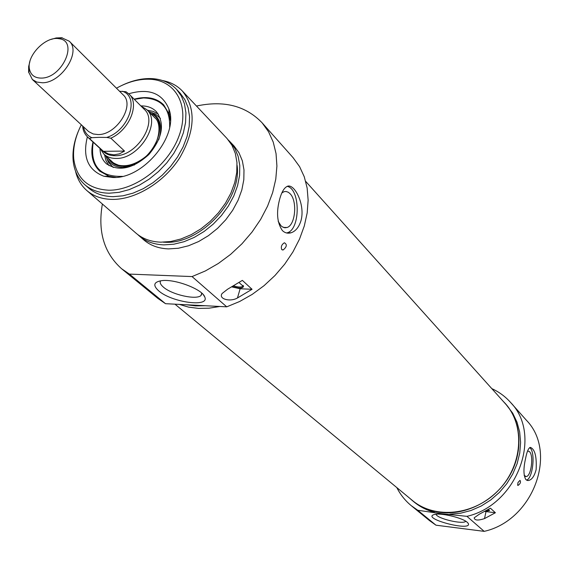 <?xml version="1.0" encoding="UTF-8"?>
<svg xmlns="http://www.w3.org/2000/svg" width="569" height="569" viewBox="0 0 569 569"><rect width="100%" height="100%" fill="white"/><g stroke="black" fill="none" stroke-linecap="round" stroke-linejoin="round"><path stroke-width="0.85" d="M174.968 304.173L412.219 500.322C434.787 519.54 474.397 515.5 498.437 490.307C522.726 465.364 525.343 425.605 505.35 403.713L305.709 181.39M29.887 61.544L28.649 66.559L28.628 71.993L32.355 79.489L36.757 82.057L42.355 82.768C61.395 83.017 81.545 51.672 69.254 41.21L61.644 37.739L56.167 37.959L51.16 39.403M41.43 78.088C34.873 78.124 30.897 75.2 29.503 69.311C26.167 56.068 45.669 35.84 58.991 38.72C78.913 40.662 62.419 78.173 41.43 78.088M99.013 137.342L106.709 137.435L110.834 138.196L124.547 151.084L103.402 151.326L89.511 138.559L91.837 137.691L99.013 137.342M110.834 138.196C129.312 130.123 140.017 103.864 129.085 94.113L125.955 91.716L119.554 91.275M124.547 151.084L119.426 153.858L114.006 154.832L108.565 153.971L103.402 151.326M82.661 126.062C82.91 130.322 84.575 134 87.647 137.101L103.48 151.66C106.453 154.363 110.272 155.714 114.952 155.707C136.674 156.681 158.616 121.723 144.277 109.333L129.085 94.113L125.955 91.716M100.108 148.566L103.921 154.171C107.05 157.001 111.062 158.424 115.969 158.424C138.808 159.476 161.881 122.726 146.809 109.682L140.977 106.026M115.841 177.379L109.056 176.29L99.731 171.177C92.477 164.114 90.222 154.391 92.975 142.001M134.128 99.162C146.475 95.891 156.326 97.79 163.68 104.845L169.1 114.006L170.408 120.571M170.437 119.462L169.085 113.651M134.184 99.219L143.673 97.683C151.873 97.434 158.545 99.831 163.701 104.874C158.673 99.924 152.101 97.548 143.971 97.754L134.291 99.326M93.145 142.158C90.393 154.533 92.64 164.249 99.881 171.312C92.583 164.135 90.3 154.384 93.039 142.058M108.715 176.29L114.739 177.45M107.363 160.109L107.456 159.491M158.723 139.746C162.727 127.3 160.558 118.359 152.215 112.925L152.812 112.797M169.171 113.892L170.103 114.255M196.483 106.04C223.887 100.158 245.787 105.777 262.181 122.897L268.561 131.795L273.227 142.094L276.043 153.58L276.911 166.02L275.78 179.121L272.651 192.592L267.579 206.12L260.659 219.378L252.053 232.038L241.96 243.795L230.63 254.364L218.332 263.483L205.366 270.944L192.052 276.577L129.376 274.087L121.588 268.732C104.035 253.034 97.626 231.462 102.377 204.015M228.29 139.946L234.023 145.948L238.987 152.755L242.351 160.821L243.987 169.903L243.817 179.712L241.832 189.946L238.077 200.26L232.664 210.317L225.765 219.769L217.614 228.311L208.474 235.644L198.666 241.526L188.517 245.772L178.367 248.255L168.545 248.902C158.559 248.525 150.244 245.474 143.601 239.741L137.556 234.421M281.762 249.592C280.745 246.79 281.619 244.514 284.386 242.771C287.26 244.457 286.861 246.839 283.198 249.933L281.762 249.592M192.052 276.577L226.739 306.833L239.649 301.499L252.195 294.393L264.073 285.659L274.991 275.503L284.685 264.18L292.921 251.953L299.5 239.129L304.287 226.014L307.182 212.92L308.135 200.167L307.146 188.026L304.273 176.781L299.607 166.667L293.042 157.627M121.908 268.995L157.841 298.384L165.522 303.69L129.376 274.087M227.628 289.194L242.358 280.382L252.053 289.287L237.458 297.978C229.897 302.345 218.012 298.775 222.166 293.455L227.628 289.194M279.884 198.403C281.698 192.137 283.981 188.211 286.74 186.632C293.796 181.945 305.653 204.342 300.973 220.722C298.896 227.266 295.574 231.291 291.008 232.792C287.694 233.703 284.806 232.941 282.331 230.509C276.954 222.564 276.136 211.86 279.884 198.403M281.847 192.927L284.116 191.661L286.015 191.469L288.334 192.265L290.062 193.702C297.587 200.964 295.446 225.146 287.053 227.493L284.82 227.785L282.196 226.768L280.965 225.722L278.163 221.277M232.565 286.548C238.703 288.526 242.344 288.526 243.511 286.534L243.248 285.617L242.885 286.314C241.149 287.402 238.091 287.267 233.695 285.901M243.511 286.534L239.08 282.587M252.053 289.287L240.132 288.76L231.896 286.925M287.338 186.376C300.446 189.15 300.475 229.158 287.43 232.721L286.563 232.97M87.377 136.845C82.405 156.994 87.939 170.138 103.963 176.276L112.947 177.492C143.637 179.022 179.292 135.145 168.886 108.935C162.158 93.032 148.772 87.982 128.743 93.778M116.474 88.209C128.089 81.708 139.405 78.735 150.422 79.283C176.041 80.585 189.968 106.154 179.143 135.635C168.673 165.124 135.529 190.651 108.715 190.217C88.117 189.029 76.459 178.566 73.742 158.829C72.811 147.912 75.336 136.574 81.317 124.81M78.529 130.827C74.112 141.226 72.327 151.19 73.166 160.721C74.183 170.643 78.017 178.595 84.66 184.584C91.125 190.181 99.333 193.055 109.276 193.204L119.049 192.336L129.184 189.633L139.362 185.174L149.242 179.086L158.481 171.575L166.767 162.89L173.83 153.317L179.42 143.182L183.374 132.833L185.558 122.605L185.928 112.847L184.484 103.864L181.305 95.941L176.504 89.305C170.302 82.861 162.236 79.304 152.3 78.636C142.67 78.124 132.691 80.307 122.371 85.179M176.504 89.305L180.117 93.131L184.918 99.753L188.104 107.669L189.555 116.631L189.2 126.368L187.03 136.56L183.104 146.88L177.542 156.98L170.515 166.518L162.257 175.174L153.054 182.649L143.21 188.709L133.061 193.14L122.947 195.821L113.203 196.668C103.281 196.504 95.087 193.631 88.629 188.033L84.66 184.584M202.045 293.376L201.035 295.496C196.447 300.204 172.002 294.763 163.452 287.167C160.479 284.628 159.548 282.501 160.664 280.773M158.737 290.894C171.738 302.459 209.876 307.658 204.776 297.004C202.685 289.5 175.743 279.023 162.272 280.581C153.715 281.783 152.535 285.225 158.737 290.894M165.522 303.69L226.739 306.833M219.89 306.478L209.051 308.192L198.545 308.405L188.574 307.125L179.32 304.394M205.302 305.731L195.558 305.887L186.269 304.749M162.499 80.535C170.544 82.057 177.187 85.578 182.436 91.111C196.205 108.444 195.274 130.721 179.648 157.933C164.021 182.357 135.578 199.705 112.299 199.413C101.965 199.228 93.43 196.234 86.694 190.423C81.054 185.423 77.327 178.986 75.506 171.098M182.436 91.111L227.01 138.487L231.981 145.315L235.338 153.41L236.96 162.535L236.761 172.4L234.734 182.692L230.929 193.076L225.459 203.204L218.503 212.728L210.281 221.334L201.077 228.738L191.198 234.677L180.985 238.973L170.771 241.498L160.899 242.174C150.87 241.825 142.52 238.781 135.863 233.034L86.694 190.423M237.088 165.302C242.174 199.89 200.06 244.755 164.797 242.245L163.26 242.181M229.826 141.489L234.798 148.303L238.155 156.39L239.784 165.494L239.599 175.344L237.586 185.608L233.802 195.964L228.354 206.063L221.419 215.559L213.226 224.143L204.051 231.512L194.2 237.429L184.015 241.711L173.822 244.215L163.972 244.876C153.957 244.514 145.628 241.469 138.978 235.73M99.995 148.459C100.13 154.903 102.264 159.996 106.41 163.744C118.8 171.881 132.933 168.822 148.815 154.569C162.485 138.167 165.046 123.914 156.489 111.794C152.57 107.74 147.364 105.784 140.863 105.912M105.756 155.849L107.406 159.412C110.735 164.647 115.948 167.322 123.039 167.421L134.54 164.925M160.415 118.373L155.358 113.999L148.481 111.368M111.403 161.276L112.498 163.132M169.519 111.161L168.965 110.742M169.534 111.218L168.965 110.806M411.458 505.834L429.51 520.599L435.968 525.187L484.176 531.361C533.366 520.422 558.111 452.398 526.325 420.171L510.606 402.475C542.926 435.185 517.292 504.902 466.95 516.339L484.176 531.361M517.655 485.279L517.996 482.476L520.002 480.364C521.033 482.035 520.379 483.721 518.053 485.428L517.655 485.279M435.968 525.187L417.753 510.265L411.181 505.613C405.149 500.606 400.356 494.596 396.813 487.583M491.787 388.613C499.041 391.913 505.315 396.536 510.606 402.475M479.475 514.099L490.428 508.195L495.393 512.747L484.511 518.601C478.031 520.713 474.589 520.45 474.169 517.804L479.475 514.099M525.578 458.472C526.873 451.786 528.445 448.088 530.294 447.376C534.888 449.062 536.83 456.473 536.119 469.631C534.355 476.36 531.723 479.994 528.217 480.535L525.856 479.61C523.423 475.392 523.331 468.344 525.578 458.472M524.163 475.414L526.161 476.53C531.14 476.651 533.928 455.705 529.497 451.658L527.634 450.911M465.791 521.261C463.166 524.789 436.836 518.565 436.003 514.234M489.262 510.13L486.424 510.613M485.35 511.211L489.525 510.592L488.373 509.483M495.393 512.747L484.902 511.46M526.531 480.136C533.068 478.493 535.685 451.189 529.668 447.647M467.277 522.335C462.483 517.698 439.979 512.456 434.055 514.582C421.017 518.587 472.512 531.987 468.273 523.48L467.277 522.335M466.95 516.339L442.013 513.771L417.753 510.265M409.822 498.344L412.155 500.407C420.15 506.993 429.567 510.998 440.413 512.42C465.947 515.649 494.866 500.663 509.227 476.317C523.651 451.992 521.702 421.729 505.436 403.649L503.067 401.173M434.503 512.335C426.7 510.258 419.801 506.737 413.805 501.773L412.411 500.613M505.436 403.649L512.69 413.165L517.008 422.17L519.682 432.013L520.607 442.426L519.739 453.116L517.093 463.771L512.726 474.077L506.766 483.728L499.376 492.434L490.777 499.938L481.225 506.012L471.004 510.493L460.428 513.252L449.795 514.22M69.254 41.21L123.153 94.859C135.322 105.301 116.46 135.216 97.96 134.554L93.224 133.971L88.7 131.624L32.355 79.489M122.292 91.253C140.102 96.638 128.914 130.621 106.709 137.435M91.837 137.691C87.27 135.678 84.496 132.065 83.522 126.859M87.647 137.101L89.511 138.559M237.458 297.978L240.132 288.76M107.84 157.762C110.955 163.36 116.14 166.219 123.395 166.34C150.088 167.62 173.026 122.107 150.479 113.366M169.654 127.136C170.145 108.259 161.418 98.529 143.473 97.953L134.348 99.383M93.202 142.207C89.895 165.629 99.625 177.009 122.378 176.362M104.532 154.725L106.012 160.678L109.006 165.629M158.388 114.22L153.317 111.424L147.307 110.187M106.638 158.004L108.601 162.499L113.245 167.485M484.511 518.601L486.011 511.616M29.503 69.311L28.756 72.711M58.991 38.72L62.377 37.839M155.252 118.167L146.809 109.682M112.242 161.802L103.921 154.171M283.198 249.933L282.274 249.912M293.277 157.89L262.181 122.897M287.053 227.493L283.39 227.422M243.141 285.425L242.885 286.314M290.994 232.799L287.43 232.721M169.1 114.006L168.886 108.935M109.056 176.29L103.963 176.276M73.742 158.829L73.166 160.721M150.422 79.283L152.3 78.636M203.389 294.778L204.776 297.004M201.753 293.106L201.035 295.496M112.164 161.724C112.57 162.521 114.696 163.687 118.537 165.223C126.745 166.93 135.372 164.391 144.419 157.613C160.003 145.835 162.535 123.124 154.612 117.52M106.936 164.185L106.41 163.744M107.406 159.412L108.601 162.499L106.595 157.919M154.725 113.651L154.249 113.622M108.295 161.987L108.252 161.596M525.471 476.452L526.161 476.53M527.214 480.428L528.217 480.542M467.995 523.067L468.273 523.48"/></g></svg>
